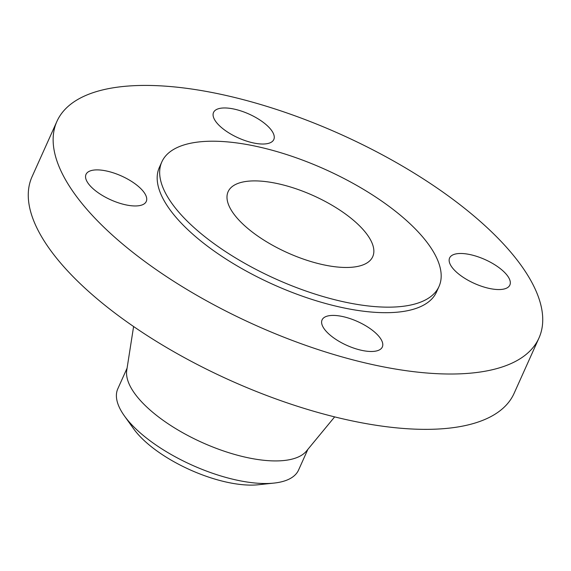 <?xml version="1.0" encoding="UTF-8"?>
<svg xmlns="http://www.w3.org/2000/svg" width="571" height="571" viewBox="0 0 571 571"><rect width="100%" height="100%" fill="white"/><g stroke="black" fill="none" stroke-linecap="round" stroke-linejoin="round"><path stroke-width="0.86" d="M124.892 204.654A33.032 13.069 24.2 0 0 146.269 201.463A33.032 13.069 24.2 0 0 107.384 171.193A33.032 13.069 24.2 0 0 86.014 174.383A33.032 13.069 24.2 0 0 124.892 204.654M252.425 142.721A33.032 13.069 24.2 0 0 273.802 139.531A33.032 13.069 24.2 0 0 234.917 109.261A33.032 13.069 24.2 0 0 213.54 112.451A33.032 13.069 24.2 0 0 252.425 142.721M488.483 288.248A33.032 13.069 24.2 0 0 509.86 285.057A33.032 13.069 24.2 0 0 470.982 254.787A33.032 13.069 24.2 0 0 449.605 257.978A33.032 13.069 24.2 0 0 488.483 288.248M360.951 350.18A33.032 13.069 24.2 0 0 382.327 346.99A33.032 13.069 24.2 0 0 343.449 316.719A33.032 13.069 24.2 0 0 322.073 319.91A33.032 13.069 24.2 0 0 360.951 350.18M127.097 368.124L117.812 388.78A99.09 39.199 24.2 0 0 124.371 415.852L133.571 428.728A82.574 32.661 24.2 0 0 225.302 481.845A82.574 32.661 24.2 0 0 258.249 484.758L273.98 483.087A99.09 39.199 24.2 0 0 298.576 470.026L307.862 449.363M124.371 415.852A99.09 39.199 24.2 0 0 234.453 479.597A99.09 39.199 24.2 0 0 273.98 483.087M133.6 326.533L126.755 370.279A99.09 39.199 24.2 0 0 244.602 457.007A99.09 39.199 24.2 0 0 306.477 451.047L334.649 416.887M56.914 121.402L32.04 176.739A264.245 104.522 24.2 0 0 343.085 418.9A264.245 104.522 24.2 0 0 514.086 393.383L538.96 338.039A264.245 104.522 24.2 0 0 227.915 95.878A264.245 104.522 24.2 0 0 56.914 121.402A264.245 104.522 24.2 0 0 367.952 363.563A264.245 104.522 24.2 0 0 538.96 338.039M161.836 161.9L159.345 167.439A151.943 60.098 24.2 0 0 338.196 306.677A151.943 60.098 24.2 0 0 436.522 292.002L439.013 286.471A151.943 60.098 24.2 0 0 260.162 147.225A151.943 60.098 24.2 0 0 161.836 161.9A151.943 60.098 24.2 0 0 340.687 301.145A151.943 60.098 24.2 0 0 439.013 286.471M321.43 264.337A79.276 31.355 24.2 0 0 372.727 256.679A79.276 31.355 24.2 0 0 279.419 184.033A79.276 31.355 24.2 0 0 228.115 191.692A79.276 31.355 24.2 0 0 321.43 264.337"/></g></svg>
